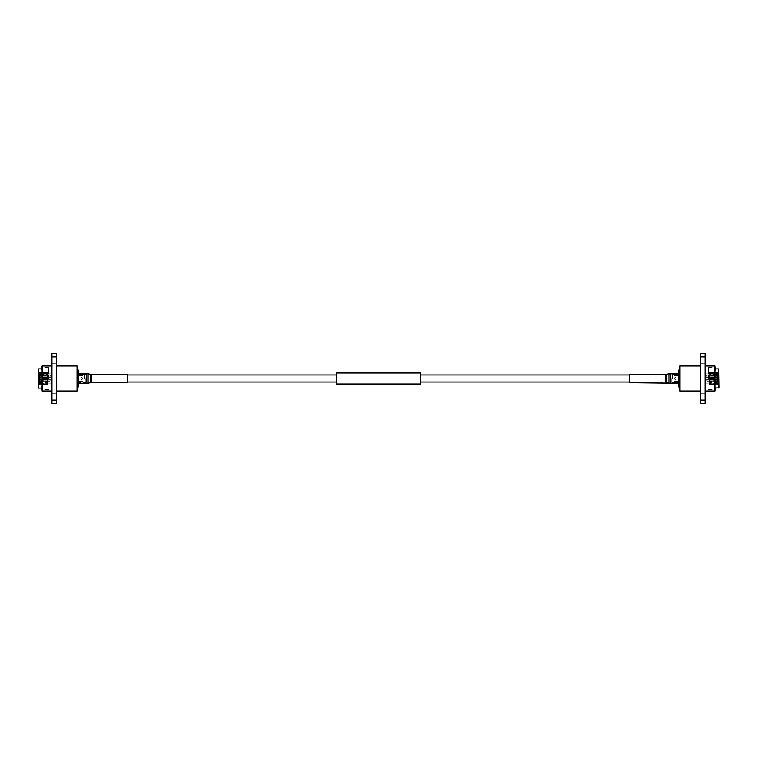 <?xml version="1.0" encoding="UTF-8"?>
<svg xmlns="http://www.w3.org/2000/svg" width="757" height="757" viewBox="0 0 757 757"><rect width="100%" height="100%" fill="white"/><g stroke="black" fill="none" stroke-linecap="round" stroke-linejoin="round"><path stroke-width="0.57" stroke-dasharray="3.79 2.84" d="M336.676 384.017L336.676 372.983M77.365 390.65L77.365 366.35M420.324 384.017L420.324 372.983M679.635 366.35L679.635 390.65M336.676 378.5L336.676 382.011L336.676 378.5M709.11 372.595L709.11 384.405L709.11 372.595L716.964 372.813L716.803 384.187L717.475 384.187L717.475 372.813L717.475 384.187M709.11 384.405L716.964 384.187L709.782 384.178L716.964 383.922L709.782 384.064L716.605 383.998L709.782 383.733L716.964 383.761L716.605 382.862L716.803 384.054L716.605 383.137L709.782 383.193L716.964 383.014L709.782 382.976L716.605 382.919L709.782 382.701L716.964 382.692L716.605 381.424L716.803 382.957L716.605 381.594L709.782 381.632L716.964 381.556L709.782 381.462L716.964 381.131L716.605 379.626L716.803 381.329L716.803 379.73L709.782 379.702L716.964 379.73L716.964 379.248L709.782 379.645L716.964 379.248L716.803 377.648L716.803 379.352L716.803 377.648L709.782 377.686L716.964 377.752L716.964 377.27L709.782 377.686L716.964 377.27L716.803 375.671L716.803 377.27L716.803 375.671L709.782 375.832L716.964 375.869L716.803 375.349L709.782 375.832L716.964 375.444L716.803 374.043L716.803 375.349L716.803 374.043L709.782 373.807L709.782 374.299L716.964 374.308L716.803 373.797L709.782 373.807L709.782 374.299L709.782 373.807L716.605 374.138L709.782 374.081L716.605 374.138L716.803 372.946L716.803 373.797L716.803 372.946L709.782 372.822L716.605 373.333L709.782 373.267L716.605 373.333L716.803 372.52L716.605 373.22L716.803 372.52L709.782 372.822L716.605 373.22L709.782 373.154L716.964 373.078L709.782 372.52L716.605 372.595L709.782 372.87M717.475 384.518L717.475 372.482L717.475 384.518L719.15 386.193L719.15 370.807L719.15 386.193M717.475 372.482L719.15 370.807M716.803 372.813L717.475 372.813M716.803 372.482L709.11 372.482L709.716 372.491L709.716 384.509L709.11 384.509L709.11 372.482L709.11 384.518L716.803 384.518L716.803 372.482L716.803 384.518M716.803 384.187L709.716 384.509L709.782 372.52M706.101 383.856L706.101 373.144L706.101 383.856L709.11 383.856L709.11 373.144L709.11 383.856M706.101 373.144L709.11 373.144M713.794 381.178L713.794 375.822L713.794 381.178L706.101 381.178L706.101 375.822L706.101 381.178M713.794 375.822L706.101 375.822M713.794 376.863L713.794 380.137L713.794 376.863L706.101 376.863L706.101 380.137L706.101 376.863M713.794 380.137L706.101 380.137M708.438 380.071L713.794 380.071L713.794 378.604L713.596 379.73L708.438 379.73L713.794 379.938L713.794 378.604L708.438 378.604L713.794 378.604L713.794 379.938L713.596 378.604L708.438 378.604L713.794 378.396L713.794 376.929L713.794 378.396L713.794 377.062L708.438 377.27L713.794 376.929L708.438 376.929L713.794 376.929L713.794 378.396L708.438 378.396L713.794 378.604L713.794 380.071L706.101 380.071L706.101 376.929L706.101 380.071M708.438 376.929L706.101 376.929M708.438 377.26L706.101 377.26L706.101 379.74L706.101 377.26M708.438 379.74L706.101 379.74M708.505 378.5L708.505 367.542L708.505 378.5M718.819 368.886L718.819 388.114M719.15 387.783L719.15 369.217M715.195 390.65L715.195 366.35M671.724 378.5L671.724 382.484L671.724 378.5M672.396 378.5L672.396 375.519L672.396 378.5M676.19 378.5C675.518 377.204 674.856 377.204 674.184 378.5C674.856 379.796 675.518 379.796 676.19 378.5C675.518 377.204 674.856 377.204 674.184 378.5C674.856 379.796 675.518 379.796 676.19 378.5M678.31 378.5L678.31 375.519L678.31 378.5M679.966 390.99L679.966 366.01M700.708 378.5L700.708 390.99L700.708 378.5M705.051 359.793L705.051 356.301L705.051 359.793M700.708 359.793L700.708 356.301L700.708 359.793M705.051 397.207L705.051 393.716L705.051 397.207M700.708 397.207L700.708 393.716L700.708 397.207M714.863 366.01L714.863 390.99M705.051 378.5L705.051 390.99L705.051 378.5M705.051 403.528L705.051 353.472M705.051 400.103L700.708 400.103L700.708 403.528M700.708 400.103L700.708 356.897L705.051 356.897M700.708 353.472L700.708 356.897M679.635 378.5L679.635 374.516L679.635 378.5M679.635 373.059L678.31 373.059L678.31 375.784L679.635 375.794L678.31 375.784L679.635 375.794L679.635 370.135L679.635 386.865L679.635 381.765L678.31 381.765L678.31 383.941L679.635 383.941M679.635 377.45L678.31 377.45L679.635 377.838L679.635 376.428L678.31 376.428L678.31 377.317L679.635 377.317M678.31 379.55L679.635 379.55L678.31 379.162L678.31 384.13L678.31 383.458L679.635 383.458L679.635 384.13L678.31 384.121L679.635 384.13L679.635 379.683L678.31 379.683M679.635 381.765L679.635 381.216L678.31 381.206L679.635 381.216L678.31 381.206L678.31 381.765M679.635 373.542L678.31 373.542L678.31 372.87L679.635 372.87L679.635 383.458M679.635 382.91L678.31 382.91L678.31 381.31M678.31 375.69L678.31 374.09L679.635 374.09M679.635 376.428L679.635 372.879L678.31 372.87L678.31 376.428M678.31 373.542L678.31 374.09M678.31 377.838L678.31 379.162M678.31 382.91L678.31 383.458M678.31 373.059L678.31 370.135M678.31 386.865L678.31 383.941M679.635 375.69L679.635 374.422L678.31 374.422M678.31 382.578L679.635 382.578L679.635 381.31M679.635 377.838L679.635 379.162M47.89 372.595L47.89 384.405L47.89 372.595L40.036 372.813L40.197 384.187L39.525 384.187L39.525 372.813L39.525 384.187M47.89 384.405L40.036 384.187L47.218 384.178L40.036 383.922L47.218 384.064L40.395 383.998L47.218 383.733L40.036 383.761L40.395 382.862L40.197 384.054L40.395 383.137L47.218 383.193L40.036 383.014L47.218 382.976L40.395 382.919L47.218 382.701L40.036 382.692L40.395 381.424L40.197 382.957L40.395 381.594L47.218 381.632L40.036 381.556L47.218 381.462L40.036 381.131L40.395 379.626L40.197 381.329L40.197 379.73L47.218 379.702L40.036 379.73L40.036 379.248L47.218 379.645L40.036 379.248L40.197 377.648L40.197 379.352L40.197 377.648L47.218 377.686L40.036 377.752L40.036 377.27L47.218 377.686L40.036 377.27L40.197 375.671L40.197 377.27L40.197 375.671L47.218 375.832L40.036 375.869L40.197 375.349L47.218 375.832L40.036 375.444L40.197 374.043L40.197 375.349L40.197 374.043L47.218 373.807L47.218 374.299L40.036 374.308L40.197 373.797L47.218 373.807L47.218 374.299L47.218 373.807L40.395 374.138L47.218 374.081L40.395 374.138L40.197 372.946L40.197 373.797L40.197 372.946L47.218 372.822L40.395 373.333L47.218 373.267L40.395 373.333L40.197 372.52L40.395 373.22L40.197 372.52L47.218 372.822L40.395 373.22L47.218 373.154L40.036 373.078L47.218 372.52L40.395 372.595L47.218 372.87M39.525 384.518L39.525 372.482L39.525 384.518L37.85 386.193L37.85 370.807L37.85 386.193M39.525 372.482L37.85 370.807M40.197 372.813L39.525 372.813M40.197 372.482L47.89 372.482L47.284 372.491L47.284 384.509L47.89 384.509L47.89 372.482L47.89 384.518L40.197 384.518L40.197 372.482L40.197 384.518M40.197 384.187L47.284 384.509L47.218 372.52M50.899 383.856L50.899 373.144L50.899 383.856L47.89 383.856L47.89 373.144L47.89 383.856M50.899 373.144L47.89 373.144M43.206 381.178L43.206 375.822L43.206 381.178L50.899 381.178L50.899 375.822L50.899 381.178M43.206 375.822L50.899 375.822M43.206 376.863L43.206 380.137L43.206 376.863L50.899 376.863L50.899 380.137L50.899 376.863M43.206 380.137L50.899 380.137M48.562 380.071L43.206 380.071L43.206 378.604L43.404 379.73L48.562 379.73L43.206 379.938L43.206 378.604L48.562 378.604L43.206 378.604L43.206 379.938L43.404 378.604L48.562 378.604L43.206 378.396L43.206 376.929L43.206 378.396L43.206 377.062L48.562 377.27L43.206 376.929L48.562 376.929L43.206 376.929L43.206 378.396L48.562 378.396L43.206 378.604L43.206 380.071L50.899 380.071L50.899 376.929L50.899 380.071M48.562 376.929L50.899 376.929M48.562 377.26L50.899 377.26L50.899 379.74L50.899 377.26M48.562 379.74L50.899 379.74M48.495 378.5L48.495 367.542L48.495 378.5M38.181 388.114L38.181 368.886M37.85 369.217L37.85 387.783M41.805 366.35L41.805 390.65M85.276 378.5L85.276 382.484L85.276 378.5M84.604 378.5L84.604 375.519L84.604 378.5M80.81 378.5C81.482 377.204 82.144 377.204 82.816 378.5C82.144 379.796 81.482 379.796 80.81 378.5C81.482 377.204 82.144 377.204 82.816 378.5C82.144 379.796 81.482 379.796 80.81 378.5M78.69 378.5L78.69 375.519L78.69 378.5M77.034 366.01L77.034 390.99M56.292 378.5L56.292 390.99L56.292 378.5M51.949 359.793L51.949 356.301L51.949 359.793M56.292 359.793L56.292 356.301L56.292 359.793M51.949 397.207L51.949 393.716L51.949 397.207M56.292 397.207L56.292 393.716L56.292 397.207M42.137 390.99L42.137 366.01M51.949 378.5L51.949 390.99L51.949 378.5M51.949 353.472L51.949 403.528M56.292 403.528L56.292 400.103L51.949 400.103M51.949 356.897L56.292 356.897L56.292 353.472M56.292 356.897L56.292 400.103M77.365 378.5L77.365 374.516L77.365 378.5M78.69 375.794L77.365 375.794L78.69 375.784L77.365 375.794L77.365 370.135L77.365 386.865L77.365 381.206L78.69 381.206M77.365 377.45L78.69 377.45L77.365 377.838L77.365 376.428L78.69 376.428L78.69 377.317L77.365 377.317M78.69 379.55L77.365 379.55L78.69 379.162L78.69 384.13L78.69 383.458L77.365 383.458L77.365 384.13L78.69 384.121L77.365 384.13L77.365 379.683L78.69 379.683M77.365 382.011L127.555 382.011L127.555 374.989L127.555 382.011L91.313 382.011A6.69 6.69 0 0 0 90.197 382.105L90.197 374.895L90.197 382.105L87.963 382.484A6.69 6.69 0 0 1 86.837 382.578L77.365 382.578L77.365 383.458M77.365 382.91L78.69 382.91L78.69 381.31M77.365 373.542L78.69 373.542L78.69 372.87L77.365 372.87L77.365 381.31M78.69 375.69L78.69 374.09L77.365 374.09M77.365 376.428L77.365 372.879L78.69 372.87L78.69 376.428M78.69 373.542L78.69 374.09M78.69 377.838L78.69 379.162M78.69 382.91L78.69 383.458M78.69 370.135L78.69 386.865M77.365 375.69L77.365 374.422L78.69 374.422M77.365 377.838L77.365 379.162M77.365 374.989L91.313 374.989A6.69 6.69 0 0 1 90.197 374.895L87.963 374.516A6.69 6.69 0 0 0 86.837 374.422L77.365 374.422L77.365 382.578L78.69 382.578M77.365 373.75L77.365 383.25L77.365 373.75L78.69 373.75M78.69 383.25L77.365 383.25M127.555 374.318L127.555 382.682M679.635 382.011L629.446 382.011L679.635 382.578L679.635 374.422L670.163 374.422L670.163 382.578L670.163 374.422L669.037 374.516L669.037 382.484L669.037 374.516L666.803 374.895L666.803 382.105L666.803 374.895L665.687 374.989L665.687 382.011L665.687 374.989L629.446 374.989L629.446 382.011L629.446 374.989L679.635 374.989M679.635 373.75L679.635 383.25L679.635 373.75L678.31 373.75M629.446 382.682L629.446 374.318M678.31 380.572L679.635 380.572M678.31 375.235L679.635 375.235M78.69 380.572L77.365 380.572M86.837 382.578L86.837 374.422L86.837 382.578M87.963 382.484L87.963 374.516L87.963 382.484M86.837 373.75L86.837 383.25M88.077 373.854L88.077 383.146M90.31 374.232L90.31 382.768M91.313 374.318L91.313 382.682M91.313 382.011L91.313 374.989L91.313 382.011M665.687 382.682L665.687 374.318M666.69 382.768L666.69 374.232M668.923 383.146L668.923 373.854M670.163 383.25L670.163 373.75M708.505 388.114L715.195 388.114M708.505 367.542L715.195 367.542M678.31 375.519L672.396 375.519L671.724 374.857M679.635 382.484L671.724 382.484M700.708 356.301L705.051 356.301M700.708 393.716L705.051 393.716M700.708 400.699L705.051 400.699M700.708 363.284L705.051 363.284M679.635 374.516L671.724 374.516M678.31 381.481L672.396 381.481L671.724 382.143M708.505 389.458L715.195 389.458M708.505 368.886L715.195 368.886M48.495 388.114L41.805 388.114M48.495 367.542L41.805 367.542M78.69 375.519L84.604 375.519L85.276 374.857M77.365 382.484L85.276 382.484M56.292 356.301L51.949 356.301M56.292 393.716L51.949 393.716M56.292 400.699L51.949 400.699M56.292 363.284L51.949 363.284M77.365 374.516L85.276 374.516M78.69 381.481L84.604 381.481L85.276 382.143M48.495 389.458L41.805 389.458M48.495 368.886L41.805 368.886M678.31 383.25L679.635 383.25"/><path stroke-width="1.14" d="M420.324 372.983L420.324 384.017L336.676 384.017L336.676 372.983L420.324 372.983M718.819 388.114L718.819 368.886L719.15 387.783L715.195 388.114M679.966 390.99L679.966 366.01L679.966 390.99L700.708 390.99M714.863 366.01L714.863 390.99L714.863 366.01L705.051 366.01M705.051 400.103L705.051 403.528L700.708 403.528L700.708 400.103L705.051 400.103L705.051 353.472L700.708 353.472L700.708 356.897L705.051 356.897M700.708 356.897L700.708 400.103M679.635 370.135L678.31 370.135L678.31 386.865L679.635 386.865M38.181 388.114L38.181 368.886L38.181 388.114L41.805 388.114M77.034 366.01L77.034 390.99L77.034 366.01L56.292 366.01M42.137 390.99L42.137 366.01L42.137 390.99L51.949 390.99M51.949 403.528L51.949 353.472L56.292 353.472L56.292 403.528L51.949 403.528M56.292 400.103L51.949 400.103M51.949 356.897L56.292 356.897M77.365 373.059L78.69 373.059L78.69 375.235L77.365 375.235M78.69 381.216L78.69 383.941L77.365 383.941M78.69 375.784L78.69 375.235M78.69 373.059L78.69 370.135L77.365 370.135M77.365 386.865L78.69 386.865L78.69 383.941M90.31 382.768L90.31 374.232A6.018 6.018 0 0 0 91.313 374.318L127.555 374.318L127.555 382.682L91.313 382.682A6.018 6.018 0 0 0 90.31 382.768L88.077 383.146A7.362 7.362 0 0 1 86.837 383.25L78.69 383.25M90.31 374.232L88.077 373.854A7.362 7.362 0 0 0 86.837 373.75L78.69 373.75M665.687 382.682L665.687 374.318L629.446 374.318L629.446 382.682L668.923 383.146L668.923 373.854L666.69 374.232L666.69 382.768M77.365 381.765L78.69 381.765M91.313 382.682L91.313 374.318M88.077 383.146L88.077 373.854M86.837 383.25L86.837 373.75M668.923 373.854L670.163 373.75L670.163 383.25L678.31 383.25M666.69 374.232L665.687 374.318M336.676 374.989L127.555 374.989M629.446 374.989L420.324 374.989M629.446 382.011L420.324 382.011M336.676 382.011L127.555 382.011M714.863 390.99L705.051 390.99M679.966 366.01L700.708 366.01M715.195 368.886L718.819 368.886M77.034 390.99L56.292 390.99M42.137 366.01L51.949 366.01M41.805 368.886L38.181 368.886M670.163 383.25L668.923 383.146M670.163 373.75L678.31 373.75"/></g></svg>
